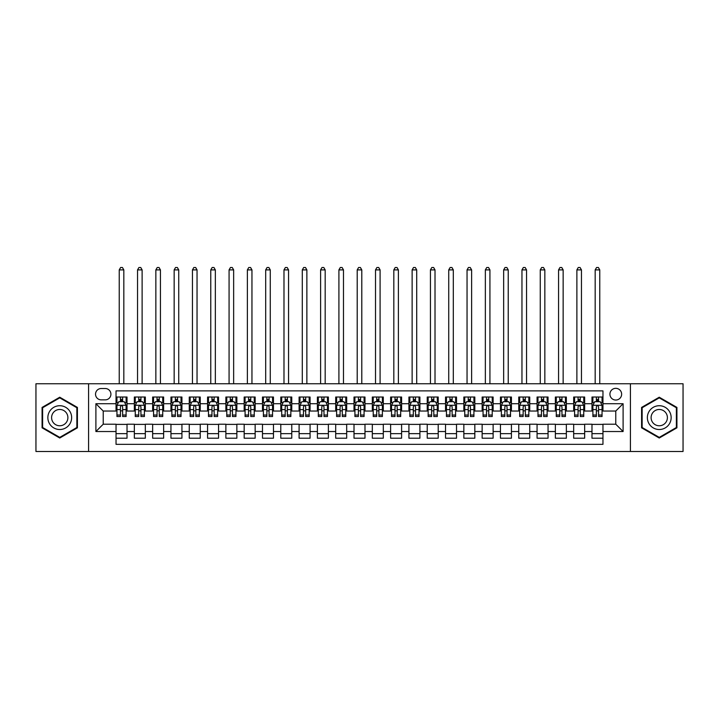 <?xml version="1.0" encoding="UTF-8"?>
<svg xmlns="http://www.w3.org/2000/svg" width="719" height="719" viewBox="0 0 719 719"><rect width="100%" height="100%" fill="white"/><g stroke="black" fill="none" stroke-linecap="round" stroke-linejoin="round"><path stroke-width="1.08" d="M615.779 388.332A5.86 5.86 0 0 0 609.919 394.192A5.86 5.86 0 0 0 615.779 400.043A5.86 5.86 0 0 0 621.638 394.192A5.86 5.86 0 0 0 615.779 388.332M630.419 451.487L683.05 451.487L683.05 383.757L630.419 383.757L630.419 451.487L88.581 451.487L88.581 383.757L35.95 383.757L35.95 451.487L88.581 451.487M602.962 397.023L591.98 397.023L591.98 403.71L584.655 403.71L584.655 411.034L591.98 411.034L591.98 403.71M584.655 403.71L584.655 397.023L573.672 397.023L573.672 403.71L566.356 403.71L566.356 411.034L573.672 411.034L573.672 403.71M566.356 403.71L566.356 397.023L555.365 397.023L555.365 403.71L548.049 403.71L548.049 411.034L555.365 411.034L555.365 403.71M548.049 403.71L548.049 397.023L537.066 397.023L537.066 403.71L529.741 403.71L529.741 411.034L537.066 411.034L537.066 403.71M529.741 403.71L529.741 397.023L518.759 397.023L518.759 403.71L511.434 403.71L511.434 411.034L518.759 411.034L518.759 403.71M511.434 403.71L511.434 397.023L500.451 397.023L500.451 403.71L493.126 403.71L493.126 411.034L500.451 411.034L500.451 403.71M493.126 403.71L493.126 397.023L482.143 397.023L482.143 403.71L474.828 403.71L474.828 411.034L482.143 411.034L482.143 403.71M474.828 403.71L474.828 397.023L463.845 397.023L463.845 403.71L456.52 403.71L456.52 411.034L463.845 411.034L463.845 403.71M456.52 403.71L456.52 397.023L445.537 397.023L445.537 403.71L438.213 403.71L438.213 411.034L445.537 411.034L445.537 403.71M438.213 403.71L438.213 397.023L427.23 397.023L427.23 403.71L419.905 403.71L419.905 411.034L427.23 411.034L427.23 403.71M419.905 403.71L419.905 397.023L408.922 397.023L408.922 403.71L401.606 403.71L401.606 411.034L408.922 411.034L408.922 403.71M401.606 403.71L401.606 397.023L390.624 397.023L390.624 403.71L383.299 403.71L383.299 411.034L390.624 411.034L390.624 403.71M383.299 403.71L383.299 397.023L372.316 397.023L372.316 403.71L364.991 403.71L364.991 411.034L372.316 411.034L372.316 403.71M364.991 403.71L364.991 397.023L354.009 397.023L354.009 403.71L346.684 403.71L346.684 411.034L354.009 411.034L354.009 403.71M346.684 403.71L346.684 397.023L335.701 397.023L335.701 403.71L328.376 403.71L328.376 411.034L335.701 411.034L335.701 403.71M328.376 403.71L328.376 397.023L317.394 397.023L317.394 403.71L310.078 403.71L310.078 411.034L317.394 411.034L317.394 403.71M310.078 403.71L310.078 397.023L299.095 397.023L299.095 403.71L291.77 403.71L291.77 411.034L299.095 411.034L299.095 403.71M291.77 403.71L291.77 397.023L280.787 397.023L280.787 403.71L273.463 403.71L273.463 411.034L280.787 411.034L280.787 403.71M273.463 403.71L273.463 397.023L262.48 397.023L262.48 403.71L255.155 403.71L255.155 411.034L262.48 411.034L262.48 403.71M255.155 403.71L255.155 397.023L244.172 397.023L244.172 403.71L236.857 403.71L236.857 411.034L244.172 411.034L244.172 403.71M236.857 403.71L236.857 397.023L225.874 397.023L225.874 403.71L218.549 403.71L218.549 411.034L225.874 411.034L225.874 403.71M218.549 403.71L218.549 397.023L207.566 397.023L207.566 403.71L200.242 403.71L200.242 411.034L207.566 411.034L207.566 403.71M200.242 403.71L200.242 397.023L189.259 397.023L189.259 403.71L181.934 403.71L181.934 411.034L189.259 411.034L189.259 403.71M181.934 403.71L181.934 397.023L170.951 397.023L170.951 403.71L163.635 403.71L163.635 411.034L170.951 411.034L170.951 403.71M163.635 403.71L163.635 397.023L152.644 397.023L152.644 403.71L145.328 403.71L145.328 411.034L152.644 411.034L152.644 403.71M145.328 403.71L145.328 397.023L134.345 397.023L134.345 411.034L127.02 411.034L127.02 397.023L116.038 397.023M116.038 438.213L127.02 438.213L127.02 424.21L134.345 424.21L134.345 438.213L145.328 438.213L145.328 424.21L152.644 424.21L152.644 431.535L145.328 431.535M152.644 431.535L152.644 438.213L163.635 438.213L163.635 424.21L170.951 424.21L170.951 431.535L163.635 431.535M170.951 431.535L170.951 438.213L181.934 438.213L181.934 424.21L189.259 424.21L189.259 431.535L181.934 431.535M189.259 431.535L189.259 438.213L200.242 438.213L200.242 424.21L207.566 424.21L207.566 431.535L200.242 431.535M207.566 431.535L207.566 438.213L218.549 438.213L218.549 424.21L225.874 424.21L225.874 431.535L218.549 431.535M225.874 431.535L225.874 438.213L236.857 438.213L236.857 424.21L244.172 424.21L244.172 431.535L236.857 431.535M244.172 431.535L244.172 438.213L255.155 438.213L255.155 424.21L262.48 424.21L262.48 431.535L255.155 431.535M262.48 431.535L262.48 438.213L273.463 438.213L273.463 424.21L280.787 424.21L280.787 431.535L273.463 431.535M280.787 431.535L280.787 438.213L291.77 438.213L291.77 424.21L299.095 424.21L299.095 431.535L291.77 431.535M299.095 431.535L299.095 438.213L310.078 438.213L310.078 424.21L317.394 424.21L317.394 431.535L310.078 431.535M317.394 431.535L317.394 438.213L328.376 438.213L328.376 424.21L335.701 424.21L335.701 431.535L328.376 431.535M335.701 431.535L335.701 438.213L346.684 438.213L346.684 424.21L354.009 424.21L354.009 431.535L346.684 431.535M354.009 431.535L354.009 438.213L364.991 438.213L364.991 424.21L372.316 424.21L372.316 431.535L364.991 431.535M372.316 431.535L372.316 438.213L383.299 438.213L383.299 424.21L390.624 424.21L390.624 431.535L383.299 431.535M390.624 431.535L390.624 438.213L401.606 438.213L401.606 424.21L408.922 424.21L408.922 431.535L401.606 431.535M408.922 431.535L408.922 438.213L419.905 438.213L419.905 424.21L427.23 424.21L427.23 431.535L419.905 431.535M427.23 431.535L427.23 438.213L438.213 438.213L438.213 424.21L445.537 424.21L445.537 431.535L438.213 431.535M445.537 431.535L445.537 438.213L456.52 438.213L456.52 424.21L463.845 424.21L463.845 431.535L456.52 431.535M463.845 431.535L463.845 438.213L474.828 438.213L474.828 424.21L482.143 424.21L482.143 431.535L474.828 431.535M482.143 431.535L482.143 438.213L493.126 438.213L493.126 424.21L500.451 424.21L500.451 431.535L493.126 431.535M500.451 431.535L500.451 438.213L511.434 438.213L511.434 424.21L518.759 424.21L518.759 431.535L511.434 431.535M518.759 431.535L518.759 438.213L529.741 438.213L529.741 424.21L537.066 424.21L537.066 431.535L529.741 431.535M537.066 431.535L537.066 438.213L548.049 438.213L548.049 424.21L555.365 424.21L555.365 431.535L548.049 431.535M555.365 431.535L555.365 438.213L566.356 438.213L566.356 424.21L573.672 424.21L573.672 431.535L566.356 431.535M573.672 431.535L573.672 438.213L584.655 438.213L584.655 424.21L591.98 424.21L591.98 431.535L584.655 431.535M101.208 399.863L105.235 399.863A5.671 5.671 0 0 0 110.915 394.192A5.671 5.671 0 0 0 105.235 388.512L101.208 388.512A5.671 5.671 0 0 0 95.537 394.192A5.671 5.671 0 0 0 101.208 399.863M630.419 383.757L88.581 383.757M602.962 403.71L602.962 390.893L116.038 390.893L116.038 411.034L103.221 411.034L103.221 424.21L116.038 424.21L116.038 444.342L602.962 444.342L602.962 424.21L615.779 424.21L615.779 411.034L602.962 411.034L602.962 403.71L623.103 403.71L623.103 431.535L602.962 431.535M116.038 431.535L95.897 431.535L95.897 403.71L116.038 403.71M591.98 431.535L591.98 438.213L602.962 438.213M116.038 401.606L116.954 401.606M120.433 401.606L122.625 401.606M126.104 401.606L127.02 401.606M116.038 410.846L116.954 410.846M120.433 410.846L122.625 410.846M126.104 410.846L127.02 410.846M116.038 424.39L127.02 424.39M116.038 433.638L127.02 433.638M134.345 410.846L135.262 410.846M138.731 410.846L140.933 410.846M144.411 410.846L145.328 410.846M134.345 401.606L135.262 401.606M138.731 401.606L140.933 401.606M144.411 401.606L145.328 401.606M134.345 424.39L145.328 424.39M134.345 433.638L145.328 433.638M152.644 424.39L163.635 424.39M152.644 433.638L163.635 433.638M152.644 401.606L153.56 401.606M157.039 401.606L159.241 401.606M162.719 401.606L163.635 401.606M152.644 410.846L153.56 410.846M157.039 410.846L159.241 410.846M162.719 410.846L163.635 410.846M170.951 424.39L181.934 424.39M170.951 433.638L181.934 433.638M170.951 401.606L171.868 401.606M175.346 401.606L177.539 401.606M181.017 401.606L181.934 401.606M170.951 410.846L171.868 410.846M175.346 410.846L177.539 410.846M181.017 410.846L181.934 410.846M189.259 424.39L200.242 424.39M189.259 433.638L200.242 433.638M189.259 401.606L190.175 401.606M193.654 401.606L195.847 401.606M199.325 401.606L200.242 401.606M189.259 410.846L190.175 410.846M193.654 410.846L195.847 410.846M199.325 410.846L200.242 410.846M207.566 424.39L218.549 424.39M207.566 433.638L218.549 433.638M207.566 401.606L208.483 401.606M211.961 401.606L214.154 401.606M217.632 401.606L218.549 401.606M207.566 410.846L208.483 410.846M211.961 410.846L214.154 410.846M217.632 410.846L218.549 410.846M225.874 424.39L236.857 424.39M225.874 433.638L236.857 433.638M225.874 401.606L226.782 401.606M230.26 401.606L232.462 401.606M235.94 401.606L236.857 401.606M225.874 410.846L226.782 410.846M230.26 410.846L232.462 410.846M235.94 410.846L236.857 410.846M244.172 424.39L255.155 424.39M244.172 433.638L255.155 433.638M244.172 401.606L245.089 401.606M248.567 401.606L250.769 401.606M254.247 401.606L255.155 401.606M244.172 410.846L245.089 410.846M248.567 410.846L250.769 410.846M254.247 410.846L255.155 410.846M262.48 424.39L273.463 424.39M262.48 433.638L273.463 433.638M262.48 401.606L263.397 401.606M266.875 401.606L269.068 401.606M272.546 401.606L273.463 401.606M262.48 410.846L263.397 410.846M266.875 410.846L269.068 410.846M272.546 410.846L273.463 410.846M280.787 424.39L291.77 424.39M280.787 433.638L291.77 433.638M280.787 401.606L281.704 401.606M285.182 401.606L287.375 401.606M290.853 401.606L291.77 401.606M280.787 410.846L281.704 410.846M285.182 410.846L287.375 410.846M290.853 410.846L291.77 410.846M299.095 424.39L310.078 424.39M299.095 433.638L310.078 433.638M299.095 401.606L300.003 401.606M303.481 401.606L305.683 401.606M309.161 401.606L310.078 401.606M299.095 410.846L300.003 410.846M303.481 410.846L305.683 410.846M309.161 410.846L310.078 410.846M317.394 424.39L328.376 424.39M317.394 433.638L328.376 433.638M317.394 401.606L318.31 401.606M321.788 401.606L323.99 401.606M327.469 401.606L328.376 401.606M317.394 410.846L318.31 410.846M321.788 410.846L323.99 410.846M327.469 410.846L328.376 410.846M335.701 424.39L346.684 424.39M335.701 433.638L346.684 433.638M335.701 401.606L336.618 401.606M340.096 401.606L342.289 401.606M345.767 401.606L346.684 401.606M335.701 410.846L336.618 410.846M340.096 410.846L342.289 410.846M345.767 410.846L346.684 410.846M354.009 424.39L364.991 424.39M354.009 433.638L364.991 433.638M354.009 401.606L354.925 401.606M358.404 401.606L360.596 401.606M364.075 401.606L364.991 401.606M354.009 410.846L354.925 410.846M358.404 410.846L360.596 410.846M364.075 410.846L364.991 410.846M372.316 424.39L383.299 424.39M372.316 433.638L383.299 433.638M372.316 401.606L373.233 401.606M376.711 401.606L378.904 401.606M382.382 401.606L383.299 401.606M372.316 410.846L373.233 410.846M376.711 410.846L378.904 410.846M382.382 410.846L383.299 410.846M390.624 424.39L401.606 424.39M390.624 433.638L401.606 433.638M390.624 401.606L391.531 401.606M395.01 401.606L397.212 401.606M400.69 401.606L401.606 401.606M390.624 410.846L391.531 410.846M395.01 410.846L397.212 410.846M400.69 410.846L401.606 410.846M408.922 424.39L419.905 424.39M408.922 433.638L419.905 433.638M408.922 401.606L409.839 401.606M413.317 401.606L415.519 401.606M418.997 401.606L419.905 401.606M408.922 410.846L409.839 410.846M413.317 410.846L415.519 410.846M418.997 410.846L419.905 410.846M427.23 424.39L438.213 424.39M427.23 433.638L438.213 433.638M427.23 401.606L428.147 401.606M431.625 401.606L433.818 401.606M437.296 401.606L438.213 401.606M427.23 410.846L428.147 410.846M431.625 410.846L433.818 410.846M437.296 410.846L438.213 410.846M445.537 424.39L456.52 424.39M445.537 433.638L456.52 433.638M445.537 401.606L446.454 401.606M449.932 401.606L452.125 401.606M455.603 401.606L456.52 401.606M445.537 410.846L446.454 410.846M449.932 410.846L452.125 410.846M455.603 410.846L456.52 410.846M463.845 424.39L474.828 424.39M463.845 433.638L474.828 433.638M463.845 401.606L464.753 401.606M468.231 401.606L470.433 401.606M473.911 401.606L474.828 401.606M463.845 410.846L464.753 410.846M468.231 410.846L470.433 410.846M473.911 410.846L474.828 410.846M482.143 424.39L493.126 424.39M482.143 433.638L493.126 433.638M482.143 401.606L483.06 401.606M486.538 401.606L488.74 401.606M492.218 401.606L493.126 401.606M482.143 410.846L483.06 410.846M486.538 410.846L488.74 410.846M492.218 410.846L493.126 410.846M500.451 424.39L511.434 424.39M500.451 433.638L511.434 433.638M500.451 401.606L501.368 401.606M504.846 401.606L507.039 401.606M510.517 401.606L511.434 401.606M500.451 410.846L501.368 410.846M504.846 410.846L507.039 410.846M510.517 410.846L511.434 410.846M518.759 424.39L529.741 424.39M518.759 433.638L529.741 433.638M518.759 401.606L519.675 401.606M523.153 401.606L525.346 401.606M528.825 401.606L529.741 401.606M518.759 410.846L519.675 410.846M523.153 410.846L525.346 410.846M528.825 410.846L529.741 410.846M537.066 424.39L548.049 424.39M537.066 433.638L548.049 433.638M537.066 401.606L537.983 401.606M541.461 401.606L543.654 401.606M547.132 401.606L548.049 401.606M537.066 410.846L537.983 410.846M541.461 410.846L543.654 410.846M547.132 410.846L548.049 410.846M555.365 424.39L566.356 424.39M555.365 433.638L566.356 433.638M555.365 401.606L556.281 401.606M559.759 401.606L561.961 401.606M565.44 401.606L566.356 401.606M555.365 410.846L556.281 410.846M559.759 410.846L561.961 410.846M565.44 410.846L566.356 410.846M573.672 424.39L584.655 424.39M573.672 433.638L584.655 433.638M573.672 401.606L574.589 401.606M578.067 401.606L580.269 401.606M583.738 401.606L584.655 401.606M573.672 410.846L574.589 410.846M578.067 410.846L580.269 410.846M583.738 410.846L584.655 410.846M591.98 424.39L602.962 424.39M591.98 433.638L602.962 433.638M591.98 401.606L592.896 401.606M596.375 401.606L598.567 401.606M602.046 401.606L602.962 401.606M591.98 410.846L592.896 410.846M596.375 410.846L598.567 410.846M602.046 410.846L602.962 410.846M103.221 411.034L95.897 403.71M103.221 424.21L95.897 431.535M623.103 403.71L615.779 411.034M623.103 431.535L615.779 424.21M59.749 438.015L77.409 427.823L77.409 407.421L59.749 397.221L42.079 407.421L42.079 427.823L59.749 438.015M676.921 407.421L659.251 397.221L641.591 407.421L641.591 427.823L659.251 438.015L676.921 427.823L676.921 407.421M122.625 397.023L122.625 401.696L122.625 399.404L120.433 399.404M126.104 415.034L122.625 415.034L122.625 416.526L126.104 416.526L126.104 405.354L124.27 401.696L118.779 401.696L116.954 405.354L116.954 416.526L120.433 416.526L120.433 415.034L116.954 415.034M118.276 402.703L116.954 402.703L116.954 397.023M116.954 402.739L116.954 399.404M126.104 402.739L126.104 399.404M124.773 402.703L126.104 402.703L126.104 397.023M120.433 401.696L120.433 397.023M122.625 415.034L122.625 406.729C121.897 405.318 121.16 405.318 120.433 406.729L120.433 412.904M116.954 409.596L120.433 409.596L120.433 415.034M123.821 383.757L123.821 269.895L119.237 269.895L119.237 383.757M119.237 269.895L120.612 267.513L122.446 267.513L123.821 269.895M59.749 405.723A11.899 11.899 0 0 0 47.849 417.622A11.899 11.899 0 0 0 59.749 429.522A11.899 11.899 0 0 0 71.648 417.622A11.899 11.899 0 0 0 59.749 405.723M59.749 409.471A8.143 8.143 0 0 0 51.597 417.622A8.143 8.143 0 0 0 59.749 425.765A8.143 8.143 0 0 0 67.892 417.622A8.143 8.143 0 0 0 59.749 409.471M76.861 427.499L59.749 437.386L42.628 427.499L42.628 407.736L59.749 397.859L76.861 407.736L76.861 427.499M648.951 411.672A11.899 11.899 0 0 0 653.301 427.922A11.899 11.899 0 0 0 669.56 423.572A11.899 11.899 0 0 0 665.201 407.314A11.899 11.899 0 0 0 648.951 411.672M652.196 413.551A8.143 8.143 0 0 0 655.18 424.677A8.143 8.143 0 0 0 666.306 421.694A8.143 8.143 0 0 0 663.322 410.567A8.143 8.143 0 0 0 652.196 413.551M676.372 407.736L676.372 427.499L659.251 437.386L642.139 427.499L642.139 407.736L659.251 397.859L676.372 407.736M140.933 397.023L140.933 401.696L140.933 399.404L138.731 399.404M144.411 415.034L140.933 415.034L140.933 416.526L144.411 416.526L144.411 405.354L142.578 401.696L137.086 401.696L135.262 405.354L135.262 416.526L138.731 416.526L138.731 415.034L135.262 415.034M136.583 402.703L135.262 402.703L135.262 397.023M135.262 402.739L135.262 399.404M144.411 402.739L144.411 399.404M143.081 402.703L144.411 402.703L144.411 397.023M138.731 401.696L138.731 397.023M140.933 415.034L140.933 406.729C140.205 405.318 139.468 405.318 138.731 406.729L138.731 412.904M135.262 409.596L138.731 409.596L138.731 415.034M142.119 383.757L142.119 269.895L137.545 269.895L137.545 383.757M137.545 269.895L138.92 267.513L140.753 267.513L142.119 269.895M159.241 397.023L159.241 401.696L159.241 399.404L157.039 399.404M162.719 415.034L159.241 415.034L159.241 416.526L162.719 416.526L162.719 405.354L160.885 401.696L155.394 401.696L153.56 405.354L153.56 416.526L157.039 416.526L157.039 415.034L153.56 415.034M154.891 402.703L153.56 402.703L153.56 397.023M153.56 402.739L153.56 399.404M162.719 402.739L162.719 399.404M161.389 402.703L162.719 402.703L162.719 397.023M157.039 401.696L157.039 397.023M159.241 415.034L159.241 406.729C158.504 405.318 157.776 405.318 157.039 406.729L157.039 412.904M153.56 409.596L157.039 409.596L157.039 415.034M160.427 383.757L160.427 269.895L155.852 269.895L155.852 383.757M155.852 269.895L157.227 267.513L159.052 267.513L160.427 269.895M177.539 397.023L177.539 401.696L177.539 399.404L175.346 399.404M181.017 415.034L177.539 415.034L177.539 416.526L181.017 416.526L181.017 405.354L179.193 401.696L173.701 401.696L171.868 405.354L171.868 416.526L175.346 416.526L175.346 415.034L171.868 415.034M173.198 402.703L171.868 402.703L171.868 397.023M171.868 402.739L171.868 399.404M181.017 402.739L181.017 399.404M179.696 402.703L181.017 402.703L181.017 397.023M175.346 401.696L175.346 397.023M177.539 415.034L177.539 406.729C176.811 405.318 176.083 405.318 175.346 406.729L175.346 412.904M171.868 409.596L175.346 409.596L175.346 415.034M178.734 383.757L178.734 269.895L174.16 269.895L174.16 383.757M174.16 269.895L175.526 267.513L177.359 267.513L178.734 269.895M195.847 397.023L195.847 401.696L195.847 399.404L193.654 399.404M199.325 415.034L195.847 415.034L195.847 416.526L199.325 416.526L199.325 405.354L197.5 401.696L192.009 401.696L190.175 405.354L190.175 416.526L193.654 416.526L193.654 415.034L190.175 415.034M191.497 402.703L190.175 402.703L190.175 397.023M190.175 402.739L190.175 399.404M199.325 402.739L199.325 399.404M198.004 402.703L199.325 402.703L199.325 397.023M193.654 401.696L193.654 397.023M195.847 415.034L195.847 406.729C195.119 405.318 194.382 405.318 193.654 406.729L193.654 412.904M190.175 409.596L193.654 409.596L193.654 415.034M197.042 383.757L197.042 269.895L192.458 269.895L192.458 383.757M192.458 269.895L193.833 267.513L195.667 267.513L197.042 269.895M214.154 397.023L214.154 401.696L214.154 399.404L211.961 399.404M217.632 415.034L214.154 415.034L214.154 416.526L217.632 416.526L217.632 405.354L215.799 401.696L210.308 401.696L208.483 405.354L208.483 416.526L211.961 416.526L211.961 415.034L208.483 415.034M209.804 402.703L208.483 402.703L208.483 397.023M208.483 402.739L208.483 399.404M217.632 402.739L217.632 399.404M216.302 402.703L217.632 402.703L217.632 397.023M211.961 401.696L211.961 397.023M214.154 415.034L214.154 406.729C213.426 405.318 212.689 405.318 211.961 406.729L211.961 412.904M208.483 409.596L211.961 409.596L211.961 415.034M215.341 383.757L215.341 269.895L210.766 269.895L210.766 383.757M210.766 269.895L212.141 267.513L213.974 267.513L215.341 269.895M232.462 397.023L232.462 401.696L232.462 399.404L230.26 399.404M235.94 415.034L232.462 415.034L232.462 416.526L235.94 416.526L235.94 405.354L234.106 401.696L228.615 401.696L226.782 405.354L226.782 416.526L230.26 416.526L230.26 415.034L226.782 415.034M228.112 402.703L226.782 402.703L226.782 397.023M226.782 402.739L226.782 399.404M235.94 402.739L235.94 399.404M234.61 402.703L235.94 402.703L235.94 397.023M230.26 401.696L230.26 397.023M232.462 415.034L232.462 406.729C231.725 405.318 230.997 405.318 230.26 406.729L230.26 412.904M226.782 409.596L230.26 409.596L230.26 415.034M233.648 383.757L233.648 269.895L229.073 269.895L229.073 383.757M229.073 269.895L230.448 267.513L232.273 267.513L233.648 269.895M250.769 397.023L250.769 401.696L250.769 399.404L248.567 399.404M254.247 415.034L250.769 415.034L250.769 416.526L254.247 416.526L254.247 405.354L252.414 401.696L246.923 401.696L245.089 405.354L245.089 416.526L248.567 416.526L248.567 415.034L245.089 415.034M246.419 402.703L245.089 402.703L245.089 397.023M245.089 402.739L245.089 399.404M254.247 402.739L254.247 399.404M252.917 402.703L254.247 402.703L254.247 397.023M248.567 401.696L248.567 397.023M250.769 415.034L250.769 406.729C250.032 405.318 249.304 405.318 248.567 406.729L248.567 412.904M245.089 409.596L248.567 409.596L248.567 415.034M251.956 383.757L251.956 269.895L247.381 269.895L247.381 383.757M247.381 269.895L248.756 267.513L250.58 267.513L251.956 269.895M269.068 397.023L269.068 401.696L269.068 399.404L266.875 399.404M272.546 415.034L269.068 415.034L269.068 416.526L272.546 416.526L272.546 405.354L270.721 401.696L265.23 401.696L263.397 405.354L263.397 416.526L266.875 416.526L266.875 415.034L263.397 415.034M264.727 402.703L263.397 402.703L263.397 397.023M263.397 402.739L263.397 399.404M272.546 402.739L272.546 399.404M271.225 402.703L272.546 402.703L272.546 397.023M266.875 401.696L266.875 397.023M269.068 415.034L269.068 406.729C268.34 405.318 267.603 405.318 266.875 406.729L266.875 412.904M263.397 409.596L266.875 409.596L266.875 415.034M270.263 383.757L270.263 269.895L265.688 269.895L265.688 383.757M265.688 269.895L267.055 267.513L268.888 267.513L270.263 269.895M287.375 397.023L287.375 401.696L287.375 399.404L285.182 399.404M290.853 415.034L287.375 415.034L287.375 416.526L290.853 416.526L290.853 405.354L289.02 401.696L283.529 401.696L281.704 405.354L281.704 416.526L285.182 416.526L285.182 415.034L281.704 415.034M283.025 402.703L281.704 402.703L281.704 397.023M281.704 402.739L281.704 399.404M290.853 402.739L290.853 399.404M289.523 402.703L290.853 402.703L290.853 397.023M285.182 401.696L285.182 397.023M287.375 415.034L287.375 406.729C286.647 405.318 285.91 405.318 285.182 406.729L285.182 412.904M281.704 409.596L285.182 409.596L285.182 415.034M288.562 383.757L288.562 269.895L283.987 269.895L283.987 383.757M283.987 269.895L285.362 267.513L287.196 267.513L288.562 269.895M305.683 397.023L305.683 401.696L305.683 399.404L303.481 399.404M309.161 415.034L305.683 415.034L305.683 416.526L309.161 416.526L309.161 405.354L307.328 401.696L301.836 401.696L300.003 405.354L300.003 416.526L303.481 416.526L303.481 415.034L300.003 415.034M301.333 402.703L300.003 402.703L300.003 397.023M300.003 402.739L300.003 399.404M309.161 402.739L309.161 399.404M307.831 402.703L309.161 402.703L309.161 397.023M303.481 401.696L303.481 397.023M305.683 415.034L305.683 406.729C304.955 405.318 304.218 405.318 303.481 406.729L303.481 412.904M300.003 409.596L303.481 409.596L303.481 415.034M306.869 383.757L306.869 269.895L302.295 269.895L302.295 383.757M302.295 269.895L303.67 267.513L305.503 267.513L306.869 269.895M323.99 397.023L323.99 401.696L323.99 399.404L321.788 399.404M327.469 415.034L323.99 415.034L323.99 416.526L327.469 416.526L327.469 405.354L325.635 401.696L320.144 401.696L318.31 405.354L318.31 416.526L321.788 416.526L321.788 415.034L318.31 415.034M319.64 402.703L318.31 402.703L318.31 397.023M318.31 402.739L318.31 399.404M327.469 402.739L327.469 399.404M326.138 402.703L327.469 402.703L327.469 397.023M321.788 401.696L321.788 397.023M323.99 415.034L323.99 406.729C323.253 405.318 322.525 405.318 321.788 406.729L321.788 412.904M318.31 409.596L321.788 409.596L321.788 415.034M325.177 383.757L325.177 269.895L320.602 269.895L320.602 383.757M320.602 269.895L321.977 267.513L323.802 267.513L325.177 269.895M342.289 397.023L342.289 401.696L342.289 399.404L340.096 399.404M345.767 415.034L342.289 415.034L342.289 416.526L345.767 416.526L345.767 405.354L343.943 401.696L338.451 401.696L336.618 405.354L336.618 416.526L340.096 416.526L340.096 415.034L336.618 415.034M337.948 402.703L336.618 402.703L336.618 397.023M336.618 402.739L336.618 399.404M345.767 402.739L345.767 399.404M344.446 402.703L345.767 402.703L345.767 397.023M340.096 401.696L340.096 397.023M342.289 415.034L342.289 406.729C341.561 405.318 340.833 405.318 340.096 406.729L340.096 412.904M336.618 409.596L340.096 409.596L340.096 415.034M343.484 383.757L343.484 269.895L338.91 269.895L338.91 383.757M338.91 269.895L340.276 267.513L342.109 267.513L343.484 269.895M360.596 397.023L360.596 401.696L360.596 399.404L358.404 399.404M364.075 415.034L360.596 415.034L360.596 416.526L364.075 416.526L364.075 405.354L362.25 401.696L356.75 401.696L354.925 405.354L354.925 416.526L358.404 416.526L358.404 415.034L354.925 415.034M356.247 402.703L354.925 402.703L354.925 397.023M354.925 402.739L354.925 399.404M364.075 402.739L364.075 399.404M362.753 402.703L364.075 402.703L364.075 397.023M358.404 401.696L358.404 397.023M360.596 415.034L360.596 406.729C359.868 405.318 359.132 405.318 358.404 406.729L358.404 412.904M354.925 409.596L358.404 409.596L358.404 415.034M361.792 383.757L361.792 269.895L357.208 269.895L357.208 383.757M357.208 269.895L358.583 267.513L360.417 267.513L361.792 269.895M378.904 397.023L378.904 401.696L378.904 399.404L376.711 399.404M382.382 415.034L378.904 415.034L378.904 416.526L382.382 416.526L382.382 405.354L380.549 401.696L375.057 401.696L373.233 405.354L373.233 416.526L376.711 416.526L376.711 415.034L373.233 415.034M374.554 402.703L373.233 402.703L373.233 397.023M373.233 402.739L373.233 399.404M382.382 402.739L382.382 399.404M381.052 402.703L382.382 402.703L382.382 397.023M376.711 401.696L376.711 397.023M378.904 415.034L378.904 406.729C378.176 405.318 377.439 405.318 376.711 406.729L376.711 412.904M373.233 409.596L376.711 409.596L376.711 415.034M380.09 383.757L380.09 269.895L375.516 269.895L375.516 383.757M375.516 269.895L376.891 267.513L378.724 267.513L380.09 269.895M397.212 397.023L397.212 401.696L397.212 399.404L395.01 399.404M400.69 415.034L397.212 415.034L397.212 416.526L400.69 416.526L400.69 405.354L398.856 401.696L393.365 401.696L391.531 405.354L391.531 416.526L395.01 416.526L395.01 415.034L391.531 415.034M392.862 402.703L391.531 402.703L391.531 397.023M391.531 402.739L391.531 399.404M400.69 402.739L400.69 399.404M399.36 402.703L400.69 402.703L400.69 397.023M395.01 401.696L395.01 397.023M397.212 415.034L397.212 406.729C396.475 405.318 395.747 405.318 395.01 406.729L395.01 412.904M391.531 409.596L395.01 409.596L395.01 415.034M398.398 383.757L398.398 269.895L393.823 269.895L393.823 383.757M393.823 269.895L395.198 267.513L397.023 267.513L398.398 269.895M415.519 397.023L415.519 401.696L415.519 399.404L413.317 399.404M418.997 415.034L415.519 415.034L415.519 416.526L418.997 416.526L418.997 405.354L417.164 401.696L411.672 401.696L409.839 405.354L409.839 416.526L413.317 416.526L413.317 415.034L409.839 415.034M411.169 402.703L409.839 402.703L409.839 397.023M409.839 402.739L409.839 399.404M418.997 402.739L418.997 399.404M417.667 402.703L418.997 402.703L418.997 397.023M413.317 401.696L413.317 397.023M415.519 415.034L415.519 406.729C414.782 405.318 414.054 405.318 413.317 406.729L413.317 412.904M409.839 409.596L413.317 409.596L413.317 415.034M416.705 383.757L416.705 269.895L412.131 269.895L412.131 383.757M412.131 269.895L413.497 267.513L415.33 267.513L416.705 269.895M433.818 397.023L433.818 401.696L433.818 399.404L431.625 399.404M437.296 415.034L433.818 415.034L433.818 416.526L437.296 416.526L437.296 405.354L435.471 401.696L429.98 401.696L428.147 405.354L428.147 416.526L431.625 416.526L431.625 415.034L428.147 415.034M429.477 402.703L428.147 402.703L428.147 397.023M428.147 402.739L428.147 399.404M437.296 402.739L437.296 399.404M435.975 402.703L437.296 402.703L437.296 397.023M431.625 401.696L431.625 397.023M433.818 415.034L433.818 406.729C433.09 405.318 432.353 405.318 431.625 406.729L431.625 412.904M428.147 409.596L431.625 409.596L431.625 415.034M435.013 383.757L435.013 269.895L430.438 269.895L430.438 383.757M430.438 269.895L431.804 267.513L433.638 267.513L435.013 269.895M452.125 397.023L452.125 401.696L452.125 399.404L449.932 399.404M455.603 415.034L452.125 415.034L452.125 416.526L455.603 416.526L455.603 405.354L453.77 401.696L448.279 401.696L446.454 405.354L446.454 416.526L449.932 416.526L449.932 415.034L446.454 415.034M447.775 402.703L446.454 402.703L446.454 397.023M446.454 402.739L446.454 399.404M455.603 402.739L455.603 399.404M454.273 402.703L455.603 402.703L455.603 397.023M449.932 401.696L449.932 397.023M452.125 415.034L452.125 406.729C451.397 405.318 450.66 405.318 449.932 406.729L449.932 412.904M446.454 409.596L449.932 409.596L449.932 415.034M453.312 383.757L453.312 269.895L448.737 269.895L448.737 383.757M448.737 269.895L450.112 267.513L451.945 267.513L453.312 269.895M470.433 397.023L470.433 401.696L470.433 399.404L468.231 399.404M473.911 415.034L470.433 415.034L470.433 416.526L473.911 416.526L473.911 405.354L472.077 401.696L466.586 401.696L464.753 405.354L464.753 416.526L468.231 416.526L468.231 415.034L464.753 415.034M466.083 402.703L464.753 402.703L464.753 397.023M464.753 402.739L464.753 399.404M473.911 402.739L473.911 399.404M472.581 402.703L473.911 402.703L473.911 397.023M468.231 401.696L468.231 397.023M470.433 415.034L470.433 406.729C469.696 405.318 468.968 405.318 468.231 406.729L468.231 412.904M464.753 409.596L468.231 409.596L468.231 415.034M471.619 383.757L471.619 269.895L467.044 269.895L467.044 383.757M467.044 269.895L468.42 267.513L470.244 267.513L471.619 269.895M488.74 397.023L488.74 401.696L488.74 399.404L486.538 399.404M492.218 415.034L488.74 415.034L488.74 416.526L492.218 416.526L492.218 405.354L490.385 401.696L484.894 401.696L483.06 405.354L483.06 416.526L486.538 416.526L486.538 415.034L483.06 415.034M484.39 402.703L483.06 402.703L483.06 397.023M483.06 402.739L483.06 399.404M492.218 402.739L492.218 399.404M490.888 402.703L492.218 402.703L492.218 397.023M486.538 401.696L486.538 397.023M488.74 415.034L488.74 406.729C488.003 405.318 487.275 405.318 486.538 406.729L486.538 412.904M483.06 409.596L486.538 409.596L486.538 415.034M489.927 383.757L489.927 269.895L485.352 269.895L485.352 383.757M485.352 269.895L486.727 267.513L488.552 267.513L489.927 269.895M507.039 397.023L507.039 401.696L507.039 399.404L504.846 399.404M510.517 415.034L507.039 415.034L507.039 416.526L510.517 416.526L510.517 405.354L508.693 401.696L503.201 401.696L501.368 405.354L501.368 416.526L504.846 416.526L504.846 415.034L501.368 415.034M502.698 402.703L501.368 402.703L501.368 397.023M501.368 402.739L501.368 399.404M510.517 402.739L510.517 399.404M509.196 402.703L510.517 402.703L510.517 397.023M504.846 401.696L504.846 397.023M507.039 415.034L507.039 406.729C506.311 405.318 505.583 405.318 504.846 406.729L504.846 412.904M501.368 409.596L504.846 409.596L504.846 415.034M508.234 383.757L508.234 269.895L503.659 269.895L503.659 383.757M503.659 269.895L505.026 267.513L506.859 267.513L508.234 269.895M525.346 397.023L525.346 401.696L525.346 399.404L523.153 399.404M528.825 415.034L525.346 415.034L525.346 416.526L528.825 416.526L528.825 405.354L526.991 401.696L521.5 401.696L519.675 405.354L519.675 416.526L523.153 416.526L523.153 415.034L519.675 415.034M520.996 402.703L519.675 402.703L519.675 397.023M519.675 402.739L519.675 399.404M528.825 402.739L528.825 399.404M527.503 402.703L528.825 402.703L528.825 397.023M523.153 401.696L523.153 397.023M525.346 415.034L525.346 406.729C524.618 405.318 523.881 405.318 523.153 406.729L523.153 412.904M519.675 409.596L523.153 409.596L523.153 415.034M526.542 383.757L526.542 269.895L521.958 269.895L521.958 383.757M521.958 269.895L523.333 267.513L525.167 267.513L526.542 269.895M543.654 397.023L543.654 401.696L543.654 399.404L541.461 399.404M547.132 415.034L543.654 415.034L543.654 416.526L547.132 416.526L547.132 405.354L545.299 401.696L539.807 401.696L537.983 405.354L537.983 416.526L541.461 416.526L541.461 415.034L537.983 415.034M539.304 402.703L537.983 402.703L537.983 397.023M537.983 402.739L537.983 399.404M547.132 402.739L547.132 399.404M545.802 402.703L547.132 402.703L547.132 397.023M541.461 401.696L541.461 397.023M543.654 415.034L543.654 406.729C542.926 405.318 542.189 405.318 541.461 406.729L541.461 412.904M537.983 409.596L541.461 409.596L541.461 415.034M544.84 383.757L544.84 269.895L540.266 269.895L540.266 383.757M540.266 269.895L541.641 267.513L543.474 267.513L544.84 269.895M561.961 397.023L561.961 401.696L561.961 399.404L559.759 399.404M565.44 415.034L561.961 415.034L561.961 416.526L565.44 416.526L565.44 405.354L563.606 401.696L558.115 401.696L556.281 405.354L556.281 416.526L559.759 416.526L559.759 415.034L556.281 415.034M557.611 402.703L556.281 402.703L556.281 397.023M556.281 402.739L556.281 399.404M565.44 402.739L565.44 399.404M564.109 402.703L565.44 402.703L565.44 397.023M559.759 401.696L559.759 397.023M561.961 415.034L561.961 406.729C561.224 405.318 560.496 405.318 559.759 406.729L559.759 412.904M556.281 409.596L559.759 409.596L559.759 415.034M563.148 383.757L563.148 269.895L558.573 269.895L558.573 383.757M558.573 269.895L559.948 267.513L561.773 267.513L563.148 269.895M580.269 397.023L580.269 401.696L580.269 399.404L578.067 399.404M583.738 415.034L580.269 415.034L580.269 416.526L583.738 416.526L583.738 405.354L581.914 401.696L576.422 401.696L574.589 405.354L574.589 416.526L578.067 416.526L578.067 415.034L574.589 415.034M575.919 402.703L574.589 402.703L574.589 397.023M574.589 402.739L574.589 399.404M583.738 402.739L583.738 399.404M582.417 402.703L583.738 402.703L583.738 397.023M578.067 401.696L578.067 397.023M580.269 415.034L580.269 406.729C579.532 405.318 578.804 405.318 578.067 406.729L578.067 412.904M574.589 409.596L578.067 409.596L578.067 415.034M581.455 383.757L581.455 269.895L576.881 269.895L576.881 383.757M576.881 269.895L578.247 267.513L580.08 267.513L581.455 269.895M598.567 397.023L598.567 401.696L598.567 399.404L596.375 399.404M602.046 415.034L598.567 415.034L598.567 416.526L602.046 416.526L602.046 405.354L600.221 401.696L594.73 401.696L592.896 405.354L592.896 416.526L596.375 416.526L596.375 415.034L592.896 415.034M594.227 402.703L592.896 402.703L592.896 397.023M592.896 402.739L592.896 399.404M602.046 402.739L602.046 399.404M600.725 402.703L602.046 402.703L602.046 397.023M596.375 401.696L596.375 397.023M598.567 415.034L598.567 406.729C597.84 405.318 597.103 405.318 596.375 406.729L596.375 412.904M592.896 409.596L596.375 409.596L596.375 415.034M599.763 383.757L599.763 269.895L595.179 269.895L595.179 383.757M595.179 269.895L596.554 267.513L598.388 267.513L599.763 269.895M134.345 431.535L127.02 431.535M134.345 403.71L127.02 403.71M126.059 405.264L116.999 405.264M126.104 409.596L122.625 409.596M122.625 400.573L120.433 400.573M144.366 405.264L135.307 405.264M144.411 409.596L140.933 409.596M140.933 400.573L138.731 400.573M162.674 405.264L153.605 405.264M162.719 409.596L159.241 409.596M159.241 400.573L157.039 400.573M180.972 405.264L171.913 405.264M181.017 409.596L177.539 409.596M177.539 400.573L175.346 400.573M199.28 405.264L190.22 405.264M199.325 409.596L195.847 409.596M195.847 400.573L193.654 400.573M217.587 405.264L208.528 405.264M217.632 409.596L214.154 409.596M214.154 400.573L211.961 400.573M235.895 405.264L226.827 405.264M235.94 409.596L232.462 409.596M232.462 400.573L230.26 400.573M254.193 405.264L245.134 405.264M254.247 409.596L250.769 409.596M250.769 400.573L248.567 400.573M272.501 405.264L263.442 405.264M272.546 409.596L269.068 409.596M269.068 400.573L266.875 400.573M290.809 405.264L281.749 405.264M290.853 409.596L287.375 409.596M287.375 400.573L285.182 400.573M309.116 405.264L300.057 405.264M309.161 409.596L305.683 409.596M305.683 400.573L303.481 400.573M327.424 405.264L318.355 405.264M327.469 409.596L323.99 409.596M323.99 400.573L321.788 400.573M345.722 405.264L336.663 405.264M345.767 409.596L342.289 409.596M342.289 400.573L340.096 400.573M364.03 405.264L354.97 405.264M364.075 409.596L360.596 409.596M360.596 400.573L358.404 400.573M382.337 405.264L373.278 405.264M382.382 409.596L378.904 409.596M378.904 400.573L376.711 400.573M400.645 405.264L391.576 405.264M400.69 409.596L397.212 409.596M397.212 400.573L395.01 400.573M418.943 405.264L409.884 405.264M418.997 409.596L415.519 409.596M415.519 400.573L413.317 400.573M437.251 405.264L428.191 405.264M437.296 409.596L433.818 409.596M433.818 400.573L431.625 400.573M455.558 405.264L446.499 405.264M455.603 409.596L452.125 409.596M452.125 400.573L449.932 400.573M473.866 405.264L464.807 405.264M473.911 409.596L470.433 409.596M470.433 400.573L468.231 400.573M492.173 405.264L483.105 405.264M492.218 409.596L488.74 409.596M488.74 400.573L486.538 400.573M510.472 405.264L501.413 405.264M510.517 409.596L507.039 409.596M507.039 400.573L504.846 400.573M528.78 405.264L519.72 405.264M528.825 409.596L525.346 409.596M525.346 400.573L523.153 400.573M547.087 405.264L538.028 405.264M547.132 409.596L543.654 409.596M543.654 400.573L541.461 400.573M565.395 405.264L556.326 405.264M565.44 409.596L561.961 409.596M561.961 400.573L559.759 400.573M583.693 405.264L574.634 405.264M583.738 409.596L580.269 409.596M580.269 400.573L578.067 400.573M602.001 405.264L592.941 405.264M602.046 409.596L598.567 409.596M598.567 400.573L596.375 400.573"/></g></svg>
